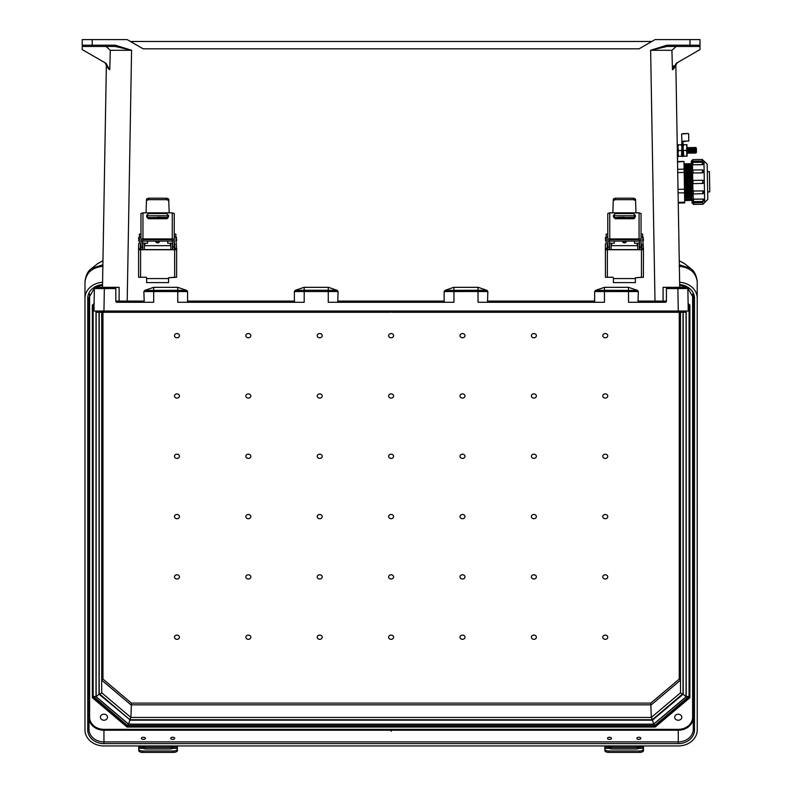 <?xml version="1.0" encoding="UTF-8"?>
<svg xmlns="http://www.w3.org/2000/svg" width="792" height="792" viewBox="0 0 792 792"><rect width="100%" height="100%" fill="white"/><g stroke="black" fill="none" stroke-linecap="round" stroke-linejoin="round"><path stroke-width="1.19" d="M98.604 311.038L103.95 311.038L95.832 311.038L96.466 312.286L390.486 312.286L391.109 311.662L391.733 312.286L391.109 311.662L390.486 312.286L129.086 312.286L128.829 311.038M676.2 46.461L671.913 50.302L672.457 69.726L673.725 68.805L677.299 62.677L675.823 63.806L679.724 287.328L686.575 287.328L677.883 287.328L686.575 287.328L687.832 288.545L688.258 311.038L103.95 311.038L104.336 288.555L115.8 288.555L115.8 287.328L95.644 287.328L104.336 287.328L104.336 288.555L94.387 288.545L93.961 311.038L103.95 311.038M675.823 63.806L677.239 144.649L677.873 144.639L677.536 161.548L684.001 161.439L677.536 161.954M678.249 202.346L684.714 202.227L684.724 202.91L678.259 203.029L678.496 216.978M678.823 235.293L679.724 287.328M666.943 45.194L690 45.194L690 39.6L699.989 39.6L699.989 45.213A1.247 1.247 0 0 1 698.742 46.461L666.943 46.461L650.638 50.272L666.943 45.194L666.943 46.461M698.742 46.461L690 46.461L690 45.194L699.989 45.213L699.989 49.579L676.328 63.241L672.457 69.726L673.655 65.766M690 39.6L655.053 39.6L639.075 48.827L143.144 48.827L127.165 39.6L82.229 39.6L82.229 45.213A1.247 1.247 0 0 0 83.487 46.461L115.285 46.461L131.581 50.272L115.285 45.194L115.285 46.461M130.403 41.471L651.816 41.471M95.832 311.662L653.39 311.662L653.133 312.286L685.753 312.286L686.387 311.038L683.615 311.038M144.203 302.297L143.887 291.565L187.565 291.565L186.783 290.417L177.755 287.328L177.755 290.317L144.659 290.417L143.887 291.565M177.755 287.328L153.688 287.328L144.659 290.417M294.703 302.297L294.386 301.079L187.565 301.079L187.565 291.565M294.386 301.079L294.386 291.535L338.075 291.535L337.293 290.387L328.482 287.328L303.98 287.328L295.168 290.387L294.386 291.535M337.758 302.297L338.075 291.535M338.075 301.079L444.154 301.079L444.154 291.535L444.926 290.387L453.737 287.328L478.239 287.328L487.05 290.387L487.832 291.535L444.154 291.535M487.516 302.297L487.832 291.535M487.832 301.079L594.653 301.079L594.653 291.565L595.436 290.417L604.464 287.328L604.464 290.317L637.56 290.417L638.332 291.565L594.653 291.565M637.56 290.417L628.531 287.328L604.464 287.328M638.015 302.297L638.332 291.565M687.911 291.446L688.099 302.297M444.926 290.387L478.022 290.278L478.022 302.297L604.464 302.297L604.464 290.317L595.436 290.417M337.293 290.387L328.264 290.278L328.264 302.297L453.955 302.297L453.955 287.328L478.022 287.328L478.022 290.278L487.05 290.387M295.168 290.387L304.197 290.278L304.197 287.328L328.264 287.328L328.264 290.278L304.197 290.278L304.197 302.297L177.755 302.297L177.755 290.317L186.783 290.417M153.688 287.328L153.688 302.297L117.048 302.297L115.8 301.049L115.8 288.555M665.171 302.297A1.247 1.247 0 0 0 666.418 301.049L666.418 287.328L677.883 287.328L677.883 288.555L666.418 288.555L666.418 287.328L663.092 287.328L663.112 301.079L666.418 301.049L665.171 302.297L628.531 302.297L628.531 287.328M686.387 311.662L653.39 311.662L653.39 311.038M638.332 301.079L663.112 301.079L663.518 302.297M671.913 50.302L650.638 50.272L655.014 302.297M678.893 287.328L686.575 287.328L687.832 288.545L677.883 288.555L678.269 311.038M444.154 301.079L444.46 302.297M594.653 301.079L594.97 302.297M653.133 312.286L391.733 312.286L653.133 312.286M673.725 68.805L672.457 69.726M106.019 46.461L110.306 50.302L109.761 69.726L108.494 68.805L104.92 62.677L106.395 63.806L102.495 287.328L95.644 287.328L94.387 288.545L95.644 287.328L103.326 287.328M106.395 63.806L102.495 287.328M83.487 46.461L92.219 46.461L92.219 45.194L82.229 45.213L82.229 39.6M108.494 68.805L109.761 69.726L105.89 63.241L82.229 49.579L82.229 45.213M94.307 291.397L93.961 311.038M119.028 287.328L115.8 287.328M110.306 50.302L131.581 50.272L127.205 301.079L119.107 301.079L119.137 287.328M187.565 301.079L187.249 302.297M118.701 302.297L119.107 301.079L115.8 301.049A1.247 1.247 0 0 0 117.048 302.297M145.372 738.322A1.98 1.059 0 0 0 143.392 737.263A1.98 1.059 0 0 0 141.412 738.322A1.98 1.059 0 0 0 143.392 739.381A1.98 1.059 0 0 0 145.372 738.322M174.695 738.322A1.98 1.059 0 0 0 172.715 737.263A1.98 1.059 0 0 0 170.735 738.322A1.98 1.059 0 0 0 172.715 739.381A1.98 1.059 0 0 0 174.695 738.322M640.807 738.322A1.98 1.059 0 0 0 638.827 737.263A1.98 1.059 0 0 0 636.847 738.322A1.98 1.059 0 0 0 638.827 739.381A1.98 1.059 0 0 0 640.807 738.322M611.483 738.322A1.98 1.059 0 0 0 609.503 737.263A1.98 1.059 0 0 0 607.523 738.322A1.98 1.059 0 0 0 609.503 739.381A1.98 1.059 0 0 0 611.483 738.322M388.615 637.213A2.495 2.109 180 0 0 393.604 637.213A2.495 2.109 180 0 0 388.615 637.213M388.615 576.903A2.495 2.109 180 0 0 393.604 576.903A2.495 2.109 180 0 0 388.615 576.903M393.604 456.291A2.495 2.109 0 0 1 388.615 456.291A2.495 2.109 0 0 1 393.604 456.291M393.604 395.98A2.495 2.109 0 0 1 388.615 395.98A2.495 2.109 0 0 1 393.604 395.98M393.604 335.669A2.495 2.109 0 0 1 388.615 335.669A2.495 2.109 0 0 1 393.604 335.669M459.994 456.291A2.495 2.109 180 0 0 464.993 456.291A2.495 2.109 180 0 0 459.994 456.291M459.994 335.669A2.495 2.109 180 0 0 464.993 335.669A2.495 2.109 180 0 0 459.994 335.669M531.383 456.291A2.495 2.109 180 0 0 536.372 456.291A2.495 2.109 180 0 0 531.383 456.291M531.383 335.669A2.495 2.109 180 0 0 536.372 335.669A2.495 2.109 180 0 0 531.383 335.669M602.771 456.291A2.495 2.109 180 0 0 607.761 456.291A2.495 2.109 180 0 0 602.771 456.291M602.771 395.98A2.495 2.109 180 0 0 607.761 395.98A2.495 2.109 180 0 0 602.771 395.98M531.383 395.98A2.495 2.109 180 0 0 536.372 395.98A2.495 2.109 180 0 0 531.383 395.98M602.771 335.669A2.495 2.109 180 0 0 607.761 335.669A2.495 2.109 180 0 0 602.771 335.669M388.615 516.602A2.495 2.109 180 0 0 393.604 516.602A2.495 2.109 180 0 0 388.615 516.602M459.994 395.98A2.495 2.109 180 0 0 464.993 395.98A2.495 2.109 180 0 0 459.994 395.98M464.993 516.602A2.495 2.109 0 0 1 459.994 516.602A2.495 2.109 0 0 1 464.993 516.602M464.993 637.213A2.495 2.109 0 0 1 459.994 637.213A2.495 2.109 0 0 1 464.993 637.213M536.372 516.602A2.495 2.109 0 0 1 531.383 516.602A2.495 2.109 0 0 1 536.372 516.602M536.372 637.213A2.495 2.109 0 0 1 531.383 637.213A2.495 2.109 0 0 1 536.372 637.213M607.761 516.602A2.495 2.109 0 0 1 602.771 516.602A2.495 2.109 0 0 1 607.761 516.602M607.761 576.903A2.495 2.109 0 0 1 602.771 576.903A2.495 2.109 0 0 1 607.761 576.903M536.372 576.903A2.495 2.109 0 0 1 531.383 576.903A2.495 2.109 0 0 1 536.372 576.903M607.761 637.213A2.495 2.109 0 0 1 602.771 637.213A2.495 2.109 0 0 1 607.761 637.213M464.993 576.903A2.495 2.109 0 0 1 459.994 576.903A2.495 2.109 0 0 1 464.993 576.903M317.226 456.291A2.495 2.109 0 0 1 322.225 456.291A2.495 2.109 0 0 1 317.226 456.291M317.226 335.669A2.495 2.109 0 0 1 322.225 335.669A2.495 2.109 0 0 1 317.226 335.669M245.847 456.291A2.495 2.109 0 0 1 250.836 456.291A2.495 2.109 0 0 1 245.847 456.291M245.847 335.669A2.495 2.109 0 0 1 250.836 335.669A2.495 2.109 0 0 1 245.847 335.669M174.458 456.291A2.495 2.109 0 0 1 179.447 456.291A2.495 2.109 0 0 1 174.458 456.291M174.458 395.98A2.495 2.109 0 0 1 179.447 395.98A2.495 2.109 0 0 1 174.458 395.98M245.847 395.98A2.495 2.109 0 0 1 250.836 395.98A2.495 2.109 0 0 1 245.847 395.98M174.458 335.669A2.495 2.109 0 0 1 179.447 335.669A2.495 2.109 0 0 1 174.458 335.669M317.226 395.98A2.495 2.109 0 0 1 322.225 395.98A2.495 2.109 0 0 1 317.226 395.98M322.225 516.602A2.495 2.109 180 0 0 317.226 516.602A2.495 2.109 180 0 0 322.225 516.602M322.225 637.213A2.495 2.109 180 0 0 317.226 637.213A2.495 2.109 180 0 0 322.225 637.213M250.836 516.602A2.495 2.109 180 0 0 245.847 516.602A2.495 2.109 180 0 0 250.836 516.602M250.836 637.213A2.495 2.109 180 0 0 245.847 637.213A2.495 2.109 180 0 0 250.836 637.213M179.447 516.602A2.495 2.109 180 0 0 174.458 516.602A2.495 2.109 180 0 0 179.447 516.602M179.447 576.903A2.495 2.109 180 0 0 174.458 576.903A2.495 2.109 180 0 0 179.447 576.903M250.836 576.903A2.495 2.109 180 0 0 245.847 576.903A2.495 2.109 180 0 0 250.836 576.903M179.447 637.213A2.495 2.109 180 0 0 174.458 637.213A2.495 2.109 180 0 0 179.447 637.213M322.225 576.903A2.495 2.109 180 0 0 317.226 576.903A2.495 2.109 180 0 0 322.225 576.903M100.396 717.225A3.554 3.01 0 0 1 103.95 714.216A3.554 3.01 0 0 1 107.504 717.225A3.554 3.01 0 0 1 103.95 720.235A3.554 3.01 0 0 1 100.396 717.225M674.715 717.225A3.554 3.01 180 0 0 678.269 720.235A3.554 3.01 180 0 0 681.823 717.225A3.554 3.01 180 0 0 678.269 714.216A3.554 3.01 180 0 0 674.715 717.225M391.109 731.293L391.377 730.739M689.07 695L689.07 304.87L689.07 696.237L654.756 725.561L127.463 725.561L93.149 696.237L93.149 304.87M127.284 725.403L127.027 727.026L92.347 697.732L92.971 697.178L92.971 305.029L93.149 694.534M679.18 266.34C689.743 267.32 695.762 272.398 697.217 281.586L697.237 729.907A18.968 16.028 0 0 1 678.269 745.935L103.95 745.935A18.968 16.028 180 0 1 84.982 729.907L84.982 298.257A18.968 16.028 0 0 1 102.574 282.279M697.237 298.257A18.968 16.028 180 0 0 679.645 282.279M693.247 292.99L693.247 717.562L692.624 717.225A14.355 12.127 0 0 1 678.269 729.353L103.95 729.353A14.355 12.127 180 0 1 89.595 717.225L89.595 294.04M679.684 284.605A16.226 13.702 0 0 1 694.495 298.257L694.495 729.907A1.247 0.663 180 0 1 693.247 729.244L693.247 717.562A14.979 12.652 180 0 1 678.269 730.214L678.269 741.896L103.95 741.896L103.95 730.214L678.269 730.214L678.269 729.353M102.534 284.605A16.226 13.702 180 0 0 87.724 298.257L87.724 729.907A16.226 13.702 0 0 0 103.95 743.619L678.269 743.619L678.269 741.896A14.979 12.652 0 0 0 693.247 729.244L693.247 297.594A1.247 0.663 180 0 0 694.495 298.257M679.338 264.746L690.555 268.448L684.615 263.687L679.269 260.766L684.189 263.35M697.217 281.586A12.484 5.059 -3 0 0 697.217 281.437L697.217 281.437C696.336 275.022 694.119 270.696 690.555 268.448M688.119 303.593L689.872 305.068L689.872 697.732L689.248 697.178L689.248 305.029M689.248 304.96L688.129 304.009M654.934 725.403L654.934 726.165L127.284 726.165L92.971 697.178M127.027 727.026L655.192 727.026L654.934 726.165L689.248 697.178M103.039 266.34C92.476 267.32 86.457 272.398 85.001 281.586L84.982 298.257M87.724 729.907A1.247 0.663 -0 0 0 88.971 729.244L88.971 297.594A1.247 0.663 -0 0 1 87.724 298.257M102.881 264.746L91.664 268.448L97.604 263.687L102.95 260.766L98.03 263.35M85.001 281.586A12.484 5.059 -177 0 1 85.001 281.437L85.001 281.437C85.882 275.022 88.1 270.696 91.664 268.448M94.099 303.593L92.347 305.068L94.09 304.009M92.347 697.732L92.347 305.068L92.971 304.96M653.618 724.145L128.601 724.145L129.789 720.185L652.43 720.185L683.199 694.188L686.07 696.732L653.618 724.145L652.43 719.641M683.011 692.654L683.199 312.286L683.199 694.188M99.02 312.286L99.02 694.188L129.789 719.641M131.422 703.108L102.95 679.061L101.703 680.16L130.908 704.831L651.311 704.831L680.516 680.16L679.269 679.061L650.796 703.108L131.422 703.108L130.908 717.453L129.868 719.562M652.351 719.562L651.311 717.453L650.796 703.108M683.011 312.286L683.011 693.653L681.764 693.891L680.516 692.782L680.516 312.286M99.208 312.286L99.208 693.653L100.455 693.891L101.703 692.782L101.703 312.286M683.011 693.653L652.301 719.74M99.208 693.653L129.918 719.74M688.901 304.732L688.159 305.593M689.07 696.237L686.199 696.772L686.199 312.107M94.06 305.593L93.317 304.732M654.855 725.145L653.667 724.254L686.199 696.772M96.02 312.107L96.02 696.772L93.149 696.237M127.364 725.145L128.552 724.254L653.667 724.254M128.601 724.145L96.149 696.732L99.02 694.188M138.729 745.935L138.729 749.173A3.96 1.822 -0 0 0 142.699 750.994L142.699 752.4A3.96 1.822 180 0 1 138.729 750.578L138.729 749.173M138.729 748.41L143.144 748.41L142.926 747.103A2.772 1.485 180 0 1 145.471 746.212L170.636 746.212A2.772 1.485 180 0 1 173.181 747.103L172.963 748.41L170.636 748.994L145.471 748.994L143.144 748.41L142.926 747.103L138.729 747.103M143.035 748.331A2.772 1.485 180 0 1 145.471 747.559L170.636 747.559A2.772 1.485 180 0 1 173.072 748.331M177.378 745.935L177.378 750.578A3.96 1.822 180 0 1 173.408 752.4L142.699 752.4M177.378 747.103L173.181 747.103L172.963 748.41L177.378 748.41M173.408 752.4L173.408 750.994L142.699 750.994M173.408 750.994A3.96 1.822 -0 0 0 177.378 749.173M604.841 745.935L604.841 749.173A3.96 1.822 -0 0 0 608.81 750.994L608.81 752.4A3.96 1.822 180 0 1 604.841 750.578L604.841 749.173M604.841 748.41L609.256 748.41L609.038 747.103A2.772 1.485 180 0 1 611.582 746.212L636.748 746.212A2.772 1.485 180 0 1 639.293 747.103L639.075 748.41L636.748 748.994L611.582 748.994L609.256 748.41L609.038 747.103L604.841 747.103M609.147 748.331A2.772 1.485 180 0 1 611.582 747.559L636.748 747.559A2.772 1.485 180 0 1 639.184 748.331M643.49 745.935L643.49 750.578A3.96 1.822 180 0 1 639.52 752.4L608.81 752.4M643.49 747.103L639.293 747.103L639.075 748.41L643.49 748.41M639.52 752.4L639.52 750.994L608.81 750.994M639.52 750.994A3.96 1.822 -0 0 0 643.49 749.173M138.59 239.144L138.59 237.63L138.59 239.144M176.636 239.095L176.636 240.61L176.636 239.095M140.966 249.737L140.966 241.283L140.966 243.441L140.174 244.401M140.966 241.283L142.56 240.788L142.56 249.737M140.966 234.125L139.382 234.125L139.382 243.114L138.59 243.896L138.59 248.688L140.174 248.688L140.174 249.737M172.666 249.737L172.666 240.788L174.25 240.788L174.25 249.737M168.706 200.554L166.726 199.673L166.726 198.188L168.706 199.04L169.181 212.84L146.045 212.84L146.52 199.04L148.5 198.188L166.726 198.188M148.5 198.188L148.5 199.673L146.52 200.554M148.5 199.673L166.726 199.673M175.052 249.737L175.052 248.688L176.636 248.688L176.596 277.279L168.577 277.754L174.646 277.25L174.646 249.737L140.57 249.737L140.57 277.25L146.174 277.25L140.649 277.269L138.63 277.269L138.59 276.418L138.59 249.767L140.57 249.737M174.25 241.283L175.052 248.688M140.174 248.688L140.57 243.817M146.649 277.745L146.649 282.605L168.577 282.605L168.577 277.725M174.646 249.737L176.636 249.767M174.25 236.957L175.844 236.957L176.636 248.688M138.59 249.767L138.59 248.688M175.052 244.401L174.25 243.619M175.844 236.957L175.844 234.125L174.25 234.125M142.956 238.936A1.98 0.861 180 0 0 140.966 239.798L140.966 213.494L142.956 212.84L142.956 238.936L172.27 238.936L172.27 212.84L169.181 212.84M140.966 240.788L140.966 239.798M172.666 240.788L172.191 239.62L143.035 239.62L142.56 240.788M172.27 212.84L174.25 213.494L174.25 240.788M174.25 239.798A1.98 0.861 180 0 0 172.27 238.936M146.678 216.85L146.678 215.434L148.579 213.553L166.647 213.553L168.547 215.434L168.547 216.85L166.647 218.74L148.579 218.74L146.678 216.85M142.956 212.84L146.045 212.84M168.547 215.464L166.647 213.583L148.579 213.583L146.678 215.464M140.57 277.25L138.63 277.269M176.596 277.279L174.646 277.25M174.794 247.609L174.794 249.124L174.794 247.609M140.402 247.658L140.402 246.144L140.402 247.658M155.638 241.085A1.98 1.98 0 0 0 157.608 242.926A1.98 1.98 0 0 0 159.588 241.085A1.98 1.98 180 0 1 157.608 242.906A1.98 1.98 180 0 1 155.638 241.085M157.608 217.246L164.489 217.364L157.608 217.246M170.399 245.668L170.399 243.243L167.706 243.243L167.706 241.085M167.706 218.414L147.52 218.047L167.706 218.047M144.342 243.233L147.52 243.243L147.52 241.085M147.52 217.364L147.52 215.78L167.706 215.78L167.706 217.364L147.52 217.562M142.758 249.737L142.758 243.104L144.342 243.104L144.342 249.737M170.874 249.737L170.874 243.104L172.468 243.104L172.468 249.737M170.874 243.104L172.468 243.104M605.395 239.144L605.395 237.63L605.395 239.144M643.431 239.095L643.431 240.61L643.431 239.095M607.771 249.737L607.771 241.283L607.771 243.441L606.979 244.401M607.771 241.283L609.355 240.788L609.355 249.737M607.771 234.125L606.187 234.125L606.187 243.114L605.395 243.896L605.395 248.688L606.979 248.688L606.979 249.737M639.471 249.737L639.471 240.788L641.055 240.788L641.055 249.737M635.511 200.554L633.531 199.673L633.531 198.188L635.511 199.04L635.986 212.84L612.84 212.84L613.315 199.04L615.305 198.188L633.531 198.188M615.305 198.188L615.305 199.673L613.315 200.554M615.305 199.673L633.531 199.673M641.055 243.441L641.847 244.213L641.847 248.688L643.431 248.688L643.391 277.279L635.382 277.754L641.451 277.25L641.451 249.737L607.375 249.737L607.375 277.25L612.968 277.25L605.434 277.269L605.395 249.767L607.375 249.737M641.847 249.737L641.847 248.688M606.979 248.688L607.375 243.817M613.444 277.745L613.444 282.605L635.382 282.605L635.382 277.725M641.451 249.737L643.431 249.767M641.055 236.957L642.639 236.957L643.431 248.688M605.395 249.767L605.395 248.688M641.847 244.401L641.055 243.619M642.639 236.957L642.639 234.125L641.055 234.125M609.751 238.936A1.98 0.861 180 0 0 607.771 239.798L607.771 213.494L609.751 212.84L609.751 238.936L639.075 238.936L639.075 212.84L635.986 212.84M607.771 240.788L607.771 239.798M639.471 240.788L638.995 239.62L609.83 239.62L609.355 240.788M639.075 212.84L641.055 213.494L641.055 240.788M641.055 239.798A1.98 0.861 180 0 0 639.075 238.936M613.473 216.85L613.473 215.434L615.384 213.553L633.452 213.553L635.352 215.434L635.352 216.85L633.452 218.74L615.384 218.74L613.473 216.85M609.751 212.84L612.84 212.84M635.352 215.464L633.452 213.583L615.384 213.583L613.473 215.464M607.375 277.25L605.434 277.269M643.391 277.279L641.451 277.25M641.599 247.609L641.599 249.124L641.599 247.609M607.197 247.658L607.197 246.144L607.197 247.658M622.433 241.085A1.98 1.98 0 0 0 624.413 242.926A1.98 1.98 0 0 0 626.393 241.085A1.98 1.98 180 0 1 624.413 242.906A1.98 1.98 180 0 1 622.443 241.085M624.413 217.246L617.532 217.364L624.413 217.246M637.204 245.668L637.204 243.243L634.511 243.243L634.511 241.085M634.511 218.414L614.315 218.047L634.511 218.047M611.147 243.233L614.315 243.243L614.315 241.085M614.315 217.364L614.315 215.78L634.511 215.78L634.511 217.364L614.315 217.562M609.563 249.737L609.563 243.104L611.147 243.104L611.147 249.737M637.679 249.737L637.679 243.104L639.263 243.104L639.263 249.737M637.679 243.104L639.263 243.104M686.664 156.172L687.169 156.163L686.555 150.43L686.971 144.689L686.456 144.698L687.02 147.56L686.664 156.172L683.753 156.222L683.09 147.629L683.555 144.748L683.041 144.758L683.239 156.232L683.753 156.222M686.456 144.698L683.555 144.748M686.555 150.43L683.654 150.49M691.832 192.515L693.376 194.01L693.327 191.06A1.525 1.317 179 0 0 691.832 192.406L691.951 199.099M704.484 199.921L702.989 201.465L702.949 199.089L693.475 199.257L693.515 201.633L691.97 200.138L691.832 192.406M703.86 163.885L702.346 164.726L702.306 162.251L692.832 162.41L692.871 164.785A1.525 0.762 179 0 1 691.337 164.053L691.466 171.587A1.525 1.317 -1 0 1 692.97 170.24L693.01 172.993A1.525 1.317 179 0 1 691.466 171.696M703.989 171.508L702.494 172.884L702.435 169.864L692.96 170.032L691.466 171.577M702.672 183.447L702.623 180.269A1.525 1.525 0 0 1 704.167 181.764L704.167 181.893A1.525 1.525 0 0 1 702.672 183.447L693.198 183.605A1.525 1.525 0 0 1 691.654 182.11L691.723 182.546M707.306 171.617L709.414 171.577L709.771 191.892L707.662 191.931M707.484 181.774L707.791 199.366L704.672 202.584L703.949 161.073L707.177 164.182L707.484 181.774M704.167 181.764A1.525 1.525 0 0 0 702.623 180.269L693.149 180.437L692.782 183.556L692.921 191.06L702.801 190.892L693.327 191.001M702.801 190.832L704.345 192.179A1.525 1.317 179 0 0 702.801 190.892L702.86 193.852L704.355 192.298M692.97 193.961L693.475 199.257A1.525 0.762 179 0 0 691.961 200.039M702.949 198.99L704.484 199.822A1.525 0.762 179 0 0 702.949 199.089L693.475 199.158M693.564 204.425L703.039 204.257L703.009 202.673L692.01 202.861L691.99 201.703L693.535 202.722L693.564 204.425L692.01 202.93M703.009 202.554L693.535 202.722M691.703 181.546L691.475 172.28L692.604 173.002L692.733 180.507M690.119 164.429L690.337 199.723L690.555 163.538L691.198 200.584L692.04 199.693M688.812 164.449L689.03 199.742L689.248 163.558L690.337 199.723M687.505 164.469L687.733 199.772L687.951 163.588L689.03 199.742M686.209 164.498L686.426 199.792L686.644 163.607L687.733 199.772M684.902 164.518L685.12 199.812L685.337 163.627L686.426 199.792M677.665 169.29L684.13 169.171L684.001 161.835M684.13 169.171L684.189 172.458L677.724 172.567M678.021 189.347L684.486 189.229L684.189 172.458M684.486 189.229L684.545 192.793L678.081 192.911M684.714 202.227L684.545 192.793M692.921 191.06L691.822 191.822L691.654 182.11M691.475 172.171L691.357 165.063L692.456 164.865L692.554 170.092M691.357 165.003L691.287 161.172L702.286 161.043L692.812 161.212L692.782 159.628L691.287 161.172M703.712 161.083L702.286 161.162M692.812 161.32L692.416 162.479M703.85 163.776L703.85 163.825A1.525 0.762 179 0 1 702.346 164.627L692.871 164.785L702.346 164.726M703.989 171.478A1.525 1.317 179 0 1 702.494 172.824L693.01 172.993L702.494 172.884M692.782 159.628L702.256 159.459L702.286 161.043L703.949 161.073M693.149 180.437A1.525 1.525 0 0 0 691.654 181.982A1.525 1.525 0 0 1 693.149 180.437M691.307 162.4L692.396 161.33M693.099 201.584L693.119 202.732L691.99 201.703M693.059 199.198L691.951 199.04M685.268 141.441L682.981 141.481M682.882 133.62L687.377 133.541M683.239 156.212L683.09 147.639M688.327 133.521L681.615 133.957L682.169 147.5L682.773 147.49L682.684 142.194L681.754 141.817L681.853 147.659L681.803 144.778L681.288 144.787L682.169 147.5L682.001 156.232M678.071 156.321L681.496 156.262L681.853 147.649L681.962 153.638M683.14 150.49L683.199 153.618M681.754 141.817L682.991 141.798L683.09 147.371M688.654 133.828L688.783 141.055L682.981 141.164L682.991 141.798M687.783 147.49L687.882 153.341L688.525 152.321L688.466 148.48L687.783 147.49L687.139 148.51L687.109 152.5M689.208 153.311L689.852 152.292L689.783 148.46L689.099 147.47L689.208 153.311L688.525 152.321M690.525 153.292L691.168 152.272L691.099 148.441L690.426 147.441L690.525 153.292L689.852 152.292M691.852 153.272L692.495 152.252L692.426 148.411L691.743 147.421L691.852 153.272L691.168 152.272M693.168 153.242L693.782 150.312L693.069 147.401L693.168 153.242L692.495 152.252M694.485 153.222L695.128 152.203L695.069 148.371L694.386 147.371L694.485 153.222L693.812 152.222M695.812 153.202L696.455 152.183L696.386 148.342L695.703 147.352L695.812 153.202L695.128 152.203M681.288 144.787L677.873 144.847M681.397 150.53L678.487 150.579L677.922 147.718L678.388 144.837M678.586 156.311L678.021 153.45L678.487 150.579M681.496 156.262L682.001 156.252L681.952 153.381M115.285 45.194L92.219 45.194L92.219 39.6M143.887 301.079L127.205 301.079L127.205 302.297M655.192 727.026L689.872 697.732M692.624 717.225L692.624 294.04M678.269 743.619A16.226 13.702 180 0 0 694.495 729.907M103.95 743.619L103.95 741.896A14.979 12.652 180 0 1 88.971 729.244M89.595 717.225L88.971 717.562A14.979 12.652 0 0 0 103.95 730.214L103.95 729.353M96.02 696.772L128.552 724.254M96.149 696.732L96.149 312.197M686.07 312.197L686.07 696.732M679.269 679.061L679.269 312.286M102.95 679.061L102.95 312.286M680.516 692.782L651.311 717.453L130.908 717.453L101.703 692.782M145.471 746.212L145.471 747.559M170.636 746.212L170.636 747.559M611.582 746.212L611.582 747.559M636.748 746.212L636.748 747.559M139.382 237.155L139.065 241.085L138.59 240.61M175.844 241.085L176.161 237.155L176.636 237.63M140.966 247.064L142.56 247.064M140.966 236.957L139.382 236.957M172.666 247.064L174.25 247.064M168.577 278.576L146.649 278.576M174.794 249.124L174.319 249.599L174.25 245.668M140.966 245.668L140.877 249.599L140.402 249.124M156.113 241.085A1.505 1.505 0 0 0 159.113 241.085M144.827 243.243L144.827 245.668M606.187 237.155L605.87 241.085L605.395 240.61M642.639 241.085L642.956 237.155L643.431 237.63M607.771 247.064L609.355 247.064M607.771 236.957L606.187 236.957M639.471 247.064L641.055 247.064M635.382 278.576L613.444 278.576M641.599 249.124L641.114 249.599L641.055 245.668M607.771 245.668L607.672 249.599L607.197 249.124M622.918 241.085A1.505 1.505 0 0 0 625.908 241.085M611.622 243.243L611.622 245.668M702.851 193.634L693.376 194.01M691.416 164.399L691.644 199.703M703.989 171.369L702.435 169.864M697.237 282.358L697.217 281.437M679.694 285.189L686.763 287.338M687.604 287.852L693.247 297.594M688.129 304.078L689.307 305.078M84.982 282.358L85.001 281.437M102.524 285.189L95.456 287.338M94.614 287.852L88.971 297.594M94.09 304.078L92.911 305.078M129.947 719.76L652.271 719.76M142.56 241.085L172.666 241.085M170.874 249.599L144.342 249.599M170.874 245.668L144.342 245.668M144.342 243.104L142.758 243.104M609.355 241.085L639.471 241.085M637.679 249.599L611.147 249.599M637.679 245.668L611.147 245.668M611.147 243.104L609.563 243.104M690.733 199.713L691.198 200.584M689.426 199.742L689.901 200.614M688.129 199.762L688.594 200.633M686.822 199.782L687.288 200.653M685.516 199.802L685.991 200.683M685.12 199.812L684.684 200.703M684.506 164.528L684.041 163.647M685.813 164.498L685.337 163.627M687.109 164.479L686.644 163.607M688.416 164.459L687.951 163.588M689.723 164.429L689.248 163.558M691.02 164.409L690.555 163.538M702.989 201.465L693.515 201.633M702.306 162.251L703.85 163.746M692.832 162.41L691.337 163.964M702.256 159.459L703.801 160.954M703.039 204.257L704.534 202.712M682.932 156.539L682.328 156.549M687.208 152.341L687.882 153.341M695.069 148.371L695.703 147.352M693.742 148.391L694.386 147.371M692.426 148.411L693.069 147.401M691.099 148.441L691.743 147.421M689.783 148.46L690.426 147.441M688.466 148.48L689.099 147.47"/></g></svg>
